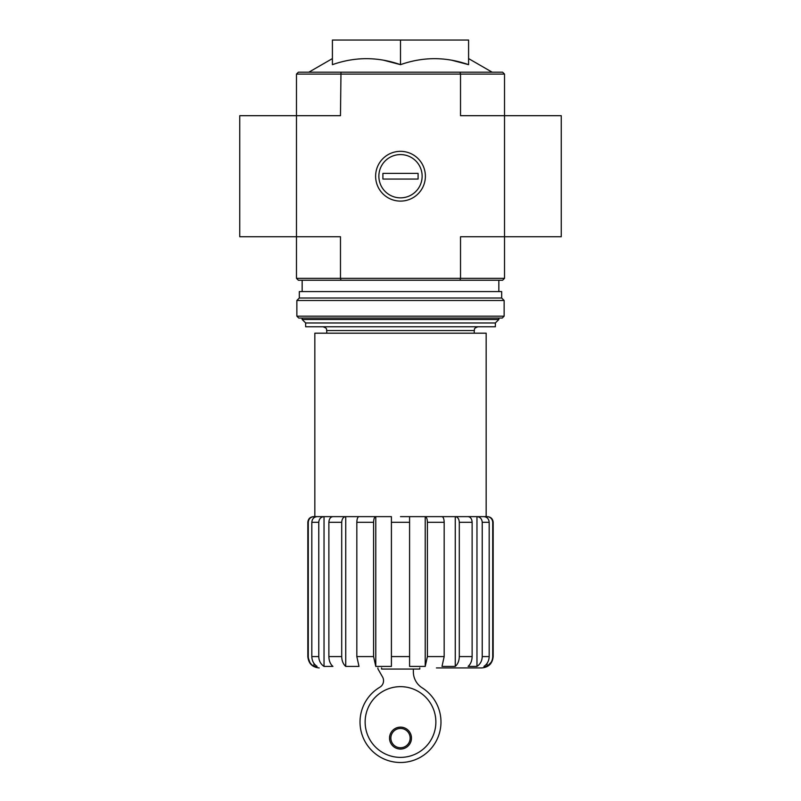 <?xml version="1.0" encoding="UTF-8"?>
<svg xmlns="http://www.w3.org/2000/svg" width="801" height="801" viewBox="0 0 801 801"><rect width="100%" height="100%" fill="white"/><g stroke="black" fill="none" stroke-linecap="round" stroke-linejoin="round"><path stroke-width="1.2" d="M419.794 667.934L419.794 669.065L381.586 669.065L381.586 667.934M296.48 74.093L460.525 74.093L460.014 72.2L298.373 72.2L296.48 74.093L296.48 236.736L340.475 236.736L340.475 278.337L460.525 278.337L460.525 236.736L504.52 236.736L504.52 115.694L561.251 115.694L561.251 236.736L504.52 236.736L504.52 278.337L502.627 280.23L460.014 280.23L460.525 278.337L504.52 278.337M296.48 278.337L340.475 278.337L340.986 280.23L298.373 280.23L296.48 278.337L296.48 236.736L239.749 236.736L239.749 115.694L340.475 115.694L340.986 72.2M491.193 662.267L487.018 666.412C490.673 664.149 492.575 660.875 492.725 656.58L493.166 656.58C492.495 663.478 488.71 667.263 481.822 667.934L436.435 667.934M487.018 517.736L487.018 516.635C490.472 516.965 492.375 518.858 492.725 522.312L492.725 656.58M487.018 663.428L487.018 666.412L483.904 666.412C487.268 664.139 489.021 660.865 489.181 656.58L489.181 522.312C488.86 518.858 487.098 516.965 483.904 516.635L476.965 516.635L476.965 666.412C480.32 664.139 482.082 660.865 482.232 656.58L489.181 656.58M492.725 522.312L493.166 522.312C492.835 518.858 490.943 516.975 487.499 516.635L468.094 516.635C470.537 516.965 471.889 518.858 472.129 522.312L472.129 656.58C472.009 660.865 470.668 664.139 468.094 666.412L476.965 666.412M476.965 516.635C480.159 516.965 481.912 518.858 482.232 522.312L482.232 656.58M455.258 516.635L442.002 516.635C443.323 516.965 444.044 518.858 444.175 522.312L444.175 656.58L442.002 666.412L455.258 666.412L455.258 516.635L468.094 516.635L455.258 516.635C457.701 516.965 459.053 518.858 459.293 522.312L459.293 656.58L472.129 656.58M455.258 666.412C457.832 664.139 459.173 660.865 459.293 656.58M425.221 516.635L409.581 516.635L409.581 666.412L425.221 666.412L425.221 516.635L442.002 516.635L425.221 516.635C426.543 516.965 427.273 518.858 427.404 522.312L427.404 656.58L444.175 656.58M425.221 666.412L427.404 656.58M391.419 522.312L409.581 522.312L409.581 656.58L391.419 656.58L391.419 516.635L375.779 516.635L375.779 666.412L391.419 666.412L391.419 656.58M375.779 516.635L345.742 516.635L345.742 666.412L358.998 666.412L356.825 656.58L356.825 522.312C356.956 518.858 357.677 516.965 358.998 516.635L375.779 516.635C374.457 516.965 373.727 518.858 373.596 522.312L373.596 656.58L375.779 666.412M345.742 516.635L332.906 516.635L345.742 516.635C343.299 516.965 341.957 518.858 341.707 522.312L341.707 656.58C341.827 660.865 343.168 664.139 345.742 666.412C343.168 664.139 341.827 660.865 341.707 656.58L328.871 656.58L328.871 522.312C329.111 518.858 330.453 516.965 332.906 516.635L324.035 516.635L324.035 666.412L332.906 666.412C330.332 664.139 328.981 660.865 328.871 656.58M324.035 516.635L317.096 516.635L324.035 516.635C320.851 516.965 319.088 518.858 318.768 522.312L318.768 656.58C318.918 660.865 320.68 664.139 324.035 666.412C320.68 664.139 318.918 660.865 318.768 656.58L311.819 656.58L311.819 522.312C312.14 518.858 313.892 516.965 317.096 516.635L313.982 516.635L313.982 517.736M313.982 663.438L313.982 666.412L317.096 666.412C313.732 664.139 311.969 660.865 311.819 656.58M308.275 522.312L307.834 522.312C308.165 518.858 310.057 516.975 313.501 516.635L313.982 516.635C310.528 516.965 308.625 518.858 308.275 522.312L308.275 656.58C308.425 660.885 310.327 664.159 313.982 666.412M309.807 662.267L307.834 656.58C308.505 663.478 312.29 667.263 319.178 667.934M409.581 522.312L409.581 516.635L400.5 516.635M314.833 516.635L314.833 333.186L486.167 333.186L486.167 516.635M451.694 60.215L468.585 64.661C445.827 56.681 423.138 56.681 400.5 64.661L400.5 40.05L332.415 40.05L332.415 64.661C355.053 56.681 377.742 56.681 400.5 64.661L383.609 60.215M504.52 74.093L504.52 115.694L460.525 115.694L460.525 74.093L504.52 74.093L502.627 72.2L460.014 72.2M375.619 176.22A24.881 24.881 0 0 0 412.946 197.767A24.881 24.881 0 0 0 412.946 154.673A24.881 24.881 0 0 0 375.619 176.22M340.986 280.23L460.014 280.23M468.585 64.661L468.585 40.05L400.5 40.05M305.642 322.973L495.358 322.973L495.358 326.758L305.642 326.758L305.642 322.973L302.157 319.499L498.843 319.499L498.843 318.057M365.136 722.021A35.364 35.364 0 0 0 418.182 752.65A35.364 35.364 0 0 0 418.182 691.393A35.364 35.364 0 0 0 365.136 722.021M377.922 667.934A1.892 1.892 0 0 0 378.132 669.256L382.548 676.955A7.569 7.569 0 0 1 379.574 687.378A40.471 40.471 0 0 0 369.481 748.024A40.471 40.471 0 0 0 430.958 748.675A40.471 40.471 0 0 0 422.157 687.829A18.914 18.914 0 0 1 413.356 671.849L413.356 669.065M389.526 738.091A10.974 10.974 0 0 0 405.987 747.593A10.974 10.974 0 0 0 405.987 728.6A10.974 10.974 0 0 0 389.526 738.091M390.858 738.091A9.642 9.642 0 0 0 405.326 746.452A9.642 9.642 0 0 0 405.326 729.741A9.642 9.642 0 0 0 390.858 738.091M296.861 316.165L298.753 318.057L502.247 318.057L504.139 316.165L504.139 300.465L296.861 300.465L296.861 316.165L504.139 316.165M296.861 300.465L299.324 298.012L501.676 298.012L504.139 300.465M299.324 298.012L299.324 291.584L501.676 291.584L501.676 298.012M400.5 197.857A21.647 21.647 0 0 1 381.757 165.396A21.647 21.647 0 0 1 419.243 165.396A21.647 21.647 0 0 1 400.5 197.857M382.908 179.054L382.908 173.376L418.092 173.376L418.092 179.054L382.908 179.054M482.232 522.312L489.181 522.312M459.293 522.312L472.129 522.312M427.404 522.312L444.175 522.312M356.825 656.58L373.596 656.58M356.825 522.312L373.596 522.312M328.871 522.312L341.707 522.312M311.819 522.312L318.768 522.312M326.738 333.186L326.738 330.543L474.262 330.543C474.983 329.421 472.87 328.56 478.037 326.758M493.166 522.312L493.166 656.58M307.834 522.312L307.834 656.58M474.262 333.186L474.262 330.543M332.415 58.583L308.836 72.2M468.585 58.583L492.164 72.2M498.843 291.584L498.843 280.23M302.157 319.499L302.157 318.057M302.157 291.584L302.157 280.23M326.738 330.543C326.017 329.421 328.13 328.56 322.963 326.758M495.358 322.973L498.843 319.499"/></g></svg>
